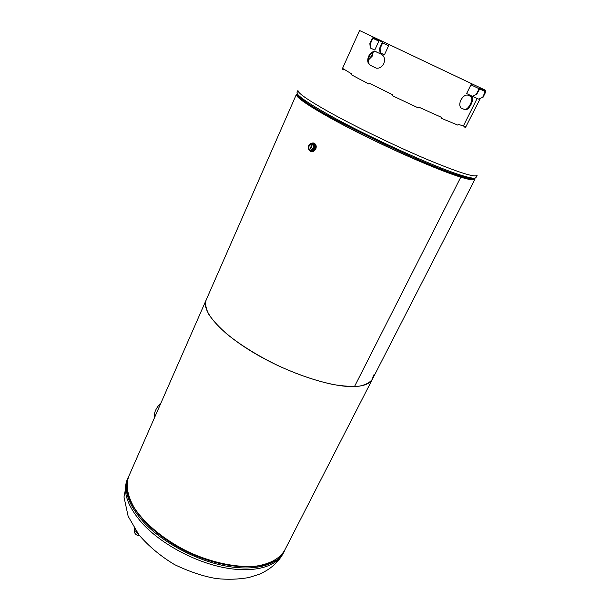<?xml version="1.0" encoding="UTF-8"?>
<svg xmlns="http://www.w3.org/2000/svg" width="610" height="610" viewBox="0 0 610 610"><rect width="100%" height="100%" fill="white"/><g stroke="black" fill="none" stroke-linecap="round" stroke-linejoin="round"><path stroke-width="0.91" d="M311.733 145.355L310.742 148.626M474.984 179.188C474.344 180.537 469.616 179.866 460.786 177.167L459.955 176.717L460.786 177.167L354.494 386.557C364.193 386.099 370.186 383.606 372.466 379.077C370.102 382.447 365.786 384.796 359.526 386.122C352.191 386.77 343.255 386.214 332.717 384.43C315.545 380.747 297.055 374.365 277.23 365.26C257.649 355.653 240.988 345.351 227.256 334.356C219.196 327.303 213.088 320.723 208.933 314.608C205.966 308.912 205.029 304.07 206.119 300.089C201.117 310.658 220.111 332.9 254.492 353.205C288.782 373.533 331.901 387.579 354.494 386.557L460.786 177.167C440.222 170.884 395.539 151.593 357.254 132.21C318.893 112.804 294.668 97.371 296.399 94.39L128.84 476.166C125.569 485.057 127.36 495.572 134.23 507.718C144.631 523.792 164.624 540.285 188.482 551.936C212.593 563.061 237.984 568.116 256.97 565.996C270.688 563.632 279.937 558.356 284.717 550.174L372.413 379.191M297.352 94.817C296.567 97.264 306.67 104.447 327.669 116.38C365.741 138.012 434.32 169.168 459.955 176.717L459.955 176.717C468.716 179.386 473.413 180.057 474.046 178.722L474.046 178.722C474.092 179.256 471.225 178.821 465.453 177.411L460.886 176.084C427.374 166.431 325.687 117.547 303.902 100.703C299.121 97.097 296.933 95.137 297.352 94.817C295.644 97.775 319.61 113.041 357.544 132.225C395.387 151.394 439.581 170.48 459.955 176.717C468.716 179.386 473.413 180.057 474.046 178.722L474.031 178.76M373.457 375.02L372.466 379.077L474.969 179.218M369.797 83.463L368.623 83.89L369.385 83.25L392.619 94.763L392.688 95.816L418.002 107.779L418.857 107.162L441.609 117.41L441.579 118.386L441.129 117.196M344.063 69.342L343.727 69.929L342.972 69.578L343.392 68.838L351.703 73.932L351.573 74.877L368.623 83.89M441.579 118.386L457.828 125.119L458.445 124.409L465.819 126.735L465.483 127.513L464.728 127.147L464.965 126.605M477.134 98.439L463.295 126.14L477.134 98.439M465.483 127.513L480.283 98.507M373.816 37.256L359.58 30.5L342.347 68.77L342.972 69.578M483.074 97.249L478.438 99.072L483.074 97.249L485.766 91.866L485.766 90.41L480.299 87.809L479.102 88.717L470.943 84.836L472.224 83.982L388.189 44.072L388.6 45.758L384.46 54.725L380.487 52.91L380.053 48.571L379.595 48.35L380.03 52.681L380.487 52.91M372.596 52.407L371.78 55.731L368.265 59.635M375.668 67.916L370.194 65.217L375.691 67.923M375.211 67.718L376.454 68.137C379.542 68.465 381.982 66.986 383.774 63.692C385.284 59.406 384.491 56.272 381.41 54.275L375.341 51.492C372.58 51.278 370.354 52.864 368.654 56.242C367.029 60.398 367.54 63.387 370.194 65.217M461.229 108.054L465.003 109.708L461.389 108.153M465.003 109.708C466.993 110.067 469.006 108.321 471.05 104.455C472.727 100.947 472.994 98.462 471.85 96.998L468.076 95.213C465.567 94.558 463.173 96.151 460.878 99.987C459.368 103.578 459.421 106.224 461.053 107.924L461.602 108.26M368.219 60.192L372.352 56.013L373.175 52.102M370.697 65.43C368.043 63.608 367.533 60.619 369.157 56.463C370.849 53.093 373.084 51.507 375.844 51.713L376.538 51.911M471.012 96.54L471.179 96.677C472.323 98.141 472.056 100.62 470.379 104.127C468.343 107.985 466.33 109.739 464.34 109.381M472.323 96.296L476.684 94.306L472.323 96.296M479.102 88.717L476.387 94.161M470.943 84.836L466.627 93.551L472.018 96.159M476.684 94.306L480.001 88.404L485.507 91.02L482.777 97.112M478.438 99.072L473.078 96.479L473.421 95.793M370.773 48.198L370.308 43.874L369.851 43.661L370.323 47.977L374.776 50.028L378.856 41.122L372.855 38.285L373.503 37.858L382.005 41.884L382.18 42.723L379.595 48.35M388.6 45.758L382.645 42.936L382.287 41.266L373.701 37.218L372.405 38.064L369.851 43.661M370.308 43.874L372.855 38.285M382.645 42.936L380.053 48.571M373.503 37.858L379.443 40.672L378.856 41.122M309.583 150.418L310.551 151.371C316.079 154.383 317.833 140.643 311.573 143.327M313.822 143.136C316.117 144.12 316.758 146.164 315.736 149.282L312.122 151.928L311.39 151.776M313.006 144.562C310.688 145.904 310.17 147.765 311.443 150.136M309.163 145.821L311.74 143.945C313.563 144.471 314.112 145.935 313.372 148.329L310.81 150.205C308.98 149.686 308.431 148.222 309.163 145.821M310.833 147.262L313.014 148.962M156.793 412.474L157.258 411.414M161.048 402.775C155.893 408.014 153.674 413.069 154.391 417.941M136.625 531.722L135.877 530.799M134.276 528.199L134.2 530.563M135.9 530.669L135.877 531.478L138.531 534.329M139.599 535.717C136.602 535.481 134.871 534.146 134.413 531.722L134.924 529.213M298.298 95.945L298.465 96.327M472.178 178.829L472.559 178.722M303.902 100.703C299.358 97.768 297.07 95.053 297.032 92.575L297.032 92.575C296.262 94.992 306.494 102.221 327.745 114.253C366.351 136.106 435.921 167.75 461.808 175.444C470.638 178.173 475.365 178.875 475.991 177.556L477.081 175.421M297.032 92.575L298.008 90.349C297.261 92.705 307.539 99.872 328.828 111.874C354.456 126.171 393.846 145.302 425.094 158.585C457.538 172.142 474.87 177.739 477.096 175.39M275.766 559.751C259.441 571.128 222.505 568.779 188.132 552.37C153.712 536.045 128.596 508.877 127.116 489.029M285.091 549.442L284.161 551.539C277.329 565.249 254.324 571.654 224.625 565.805C194.956 559.972 161.94 542.031 143.365 521.878C128.115 504.554 123.037 489.746 128.13 477.447L129.221 475.297M284.077 551.714L283.322 553.178C276.46 566.926 253.455 573.385 223.756 567.567C194.102 561.757 161.116 543.823 142.565 523.647C127.337 506.308 122.275 491.477 127.391 479.14L127.414 479.094M472.224 83.982L480.299 87.809M485.476 91.729L479.414 88.846M382.287 41.266L388.181 44.072M312.633 143.502C316.216 143.899 314.874 151.41 311.298 151.005L310.574 150.838M313.868 148.604C314.76 145.721 314.104 143.968 311.908 143.327L308.805 145.592C308.019 147.765 308.34 149.419 309.773 150.548L310.787 150.861L313.868 148.604M309.537 150.388L311.779 151.829L315.4 149.183C316.445 145.798 315.675 143.731 313.098 142.984L311.512 143.335M309.75 150.426C307.775 148.116 308.058 145.866 310.597 143.67C313.502 143.266 314.546 144.89 313.723 148.543C312.656 150.487 311.329 151.112 309.75 150.426M475.983 177.571C474.061 179.111 470.554 179.058 465.453 177.411M284.161 551.539L285.114 549.412M283.246 553.339C278.053 562.679 269.963 569.687 258.975 574.368L248.666 577.578C238.411 579.386 227.698 579.729 216.535 578.593C203.717 576.503 189.74 571.852 174.612 564.639C160.766 556.335 148.863 546.4 138.912 534.833L128.138 516.251L123.99 497.02L127.391 479.14L129.236 475.259M375.341 51.492L375.844 51.713M471.85 96.998L471.179 96.677M485.507 91.02L481.397 89.068M311.908 143.327C309.987 143.03 306.449 146.492 309.758 150.533L310.543 150.83M313.098 142.984L311.489 143.335M309.514 150.365L310.566 151.448L312.122 151.928M312.511 144.166L311.74 143.945M134.086 529.945L134.413 531.722"/></g></svg>
